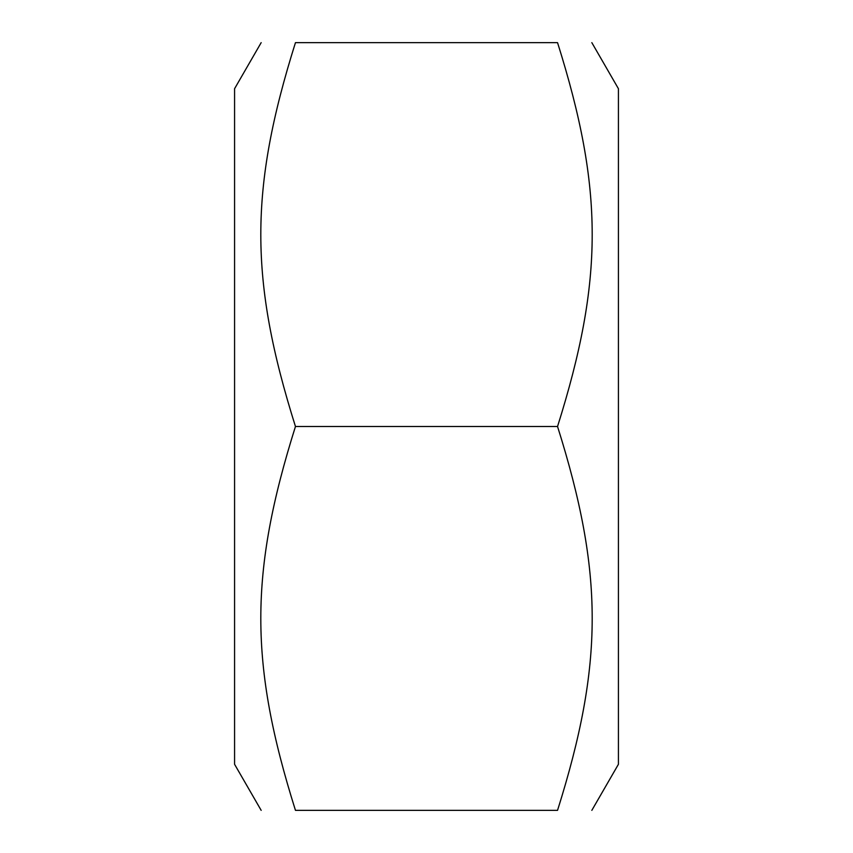 <?xml version="1.0" encoding="UTF-8"?>
<svg xmlns="http://www.w3.org/2000/svg" width="853" height="853" viewBox="0 0 853 853"><rect width="100%" height="100%" fill="white"/><g stroke="black" fill="none" stroke-linecap="round" stroke-linejoin="round"><path stroke-width="1.28" d="M261.167 810.35L234.575 764.288L234.575 88.712L261.167 42.65M591.833 42.65L618.425 88.712L618.425 764.288L591.833 810.35M295.458 810.35C249.257 810.35 249.257 810.35 295.458 810.35C249.257 810.35 249.257 810.35 295.458 810.35L557.542 810.35C603.743 663.57 603.743 573.28 557.542 426.5C603.743 279.72 603.743 189.43 557.542 42.65C603.743 42.65 603.743 42.65 557.542 42.65C603.743 42.65 603.743 42.65 557.542 42.65L295.458 42.65C249.257 189.43 249.257 279.72 295.458 426.5C249.257 573.28 249.257 663.57 295.458 810.35M295.458 42.65C249.257 42.65 249.257 42.65 295.458 42.65C249.257 42.65 249.257 42.65 295.458 42.65M557.542 810.35C603.743 810.35 603.743 810.35 557.542 810.35C603.743 810.35 603.743 810.35 557.542 810.35M295.458 426.5L557.542 426.5"/></g></svg>
